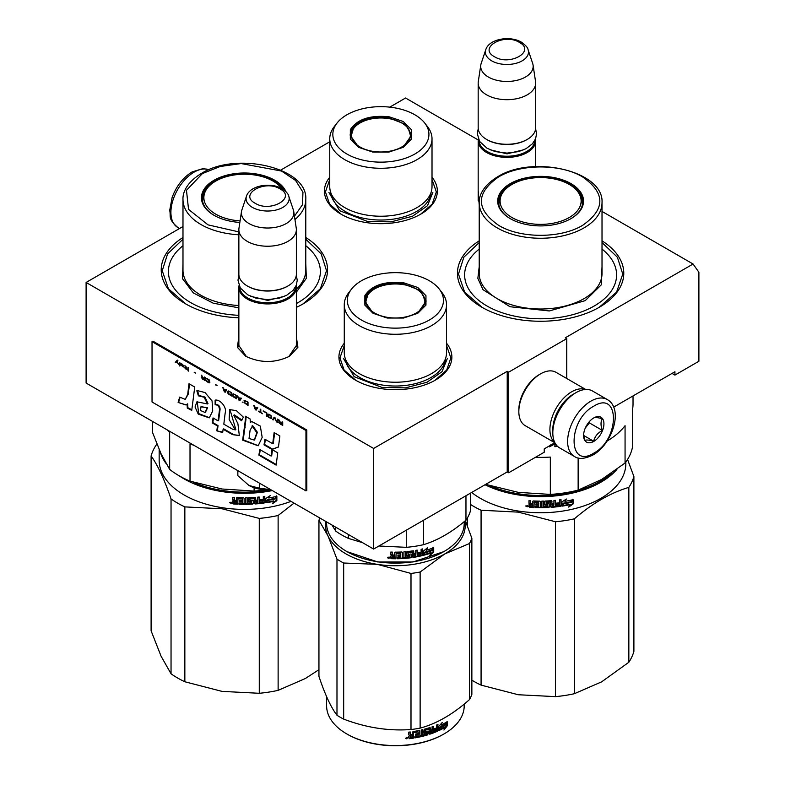 <?xml version="1.0" encoding="UTF-8"?>
<svg xmlns="http://www.w3.org/2000/svg" width="785" height="785" viewBox="0 0 785 785"><rect width="100%" height="100%" fill="white"/><g stroke="black" fill="none" stroke-linecap="round" stroke-linejoin="round"><path stroke-width="1.18" d="M296.367 337.079L297.908 347.274L289.488 356.282C274.907 363.2 260.326 363.2 245.754 356.282L237.335 347.274L238.866 337.079M602.016 211.43L693.086 264.015L565.298 337.786L566.75 338.629L508.67 372.159L507.218 371.325L373.621 448.451L86.105 282.453L182.983 226.522M478.212 139.956L405.57 98.017L389.772 107.133M329.749 141.791L280.696 170.109M479.213 205.032L478.173 190.529M432.015 177.233A56.471 32.607 180 0 1 420.819 214.128L420.819 214.128A56.471 32.607 180 0 1 340.945 214.128A56.471 32.607 180 0 1 329.749 177.233M446.537 343.231A56.471 32.607 180 0 1 435.341 380.126L435.341 380.126A56.471 32.607 180 0 1 355.468 380.126A56.471 32.607 180 0 1 344.272 343.231M602.016 240.848A83.171 48.022 180 0 1 599.426 307.19L599.426 307.19A83.171 48.022 180 0 1 481.804 307.19A83.171 48.022 180 0 1 479.213 240.848M305.787 237.492A83.171 48.022 180 0 1 303.196 303.834L303.196 303.834A83.171 48.022 180 0 1 296.367 307.367M238.866 317.797A83.171 48.022 180 0 1 185.574 303.834A83.171 48.022 180 0 1 182.983 237.492M693.086 264.015L698.895 272.277L698.895 361.267L674.933 375.093L674.933 371.747L613.654 407.121M373.621 448.451L373.621 549.058L86.105 383.06L86.105 282.453M373.621 549.058L507.218 471.932L507.218 371.325M507.218 471.932L508.67 472.766L508.67 372.159M566.75 378.507L566.75 338.629M508.67 472.766L544.24 452.229L544.24 448.873L554.828 442.76M479.213 203.462L478.173 197.251M246.51 356.704L238.748 345.331L238.866 343.801M296.367 343.801L296.495 345.331L288.743 356.694M674.933 375.093L672.029 373.424M305.787 239.219L321.173 253.869L326.531 270.717L320.378 288.733L302.833 304.04M185.937 304.04L168.402 288.733L162.24 270.717L167.607 253.869L182.983 239.219M446.537 345.528L450.855 357.911L446.724 370.02L434.968 380.332M355.84 380.332L344.085 370.02L339.954 357.911L344.272 345.528M432.015 179.539L436.332 191.913L432.211 204.031L420.446 214.344M341.318 214.344L329.563 204.031L325.432 191.913L329.749 179.539M602.016 242.575L617.393 257.225L622.76 274.073L616.598 292.089L599.063 307.396M482.167 307.396L464.622 292.089L458.469 274.073L463.827 257.225L479.213 242.575M607.286 399.545L592.479 390.989A32.862 18.968 120 0 0 576.043 392.618L574.885 393.285A31.214 18.026 120 0 0 552.817 431.514L552.817 432.859A32.862 18.968 120 0 0 559.617 447.901L574.424 456.448C578.584 459.441 584.737 458.97 592.91 455.025C612.025 444.575 624.134 409.142 607.286 399.545A32.862 18.968 120 0 0 590.86 401.164A32.862 18.968 120 0 0 569.39 430.121A32.862 18.968 120 0 0 574.424 456.448M574.885 393.285L576.043 392.618A32.862 18.968 120 0 0 552.817 432.859M593.764 453.151C619.983 439.463 619.983 389.605 593.764 406.198C567.535 419.887 567.535 469.744 593.764 453.151M593.764 441.415A14.375 8.301 120 0 0 603.93 423.802A14.375 8.301 120 0 0 593.764 417.934A14.375 8.301 120 0 0 583.598 435.538A14.375 8.301 120 0 0 593.764 441.415M583.618 434.684L584.943 440.454C586.052 439.678 588.956 439.934 593.656 441.229C594.765 436.578 597.67 432.967 602.37 430.396C600.574 425.48 600.574 421.614 602.37 418.778C597.67 417.473 594.765 417.218 593.656 417.993M602.37 430.396L589.407 422.909L589.407 421.584M585.335 427.962L589.407 422.909M593.656 441.229L583.697 435.479M585.345 427.943A12.325 7.114 120 0 0 588.053 423.252M573.992 393.825A28.751 16.603 120 0 0 573.138 394.296A28.751 16.603 120 0 0 552.817 429.503A28.751 16.603 120 0 0 552.826 430.484M585.433 389.488A30.801 17.78 120 0 0 571.686 391.784A30.801 17.78 120 0 0 549.912 429.503A30.801 17.78 120 0 0 554.799 442.563M585.728 389.468L556.015 372.316A30.801 17.78 120 0 0 540.61 373.837L539.158 374.68A28.751 16.603 120 0 0 518.836 409.888L518.836 411.566A30.801 17.78 120 0 0 525.214 425.666L554.926 442.818M539.158 374.68L540.61 373.837A30.801 17.78 120 0 0 518.836 411.566M535.507 138.984A28.751 16.603 180 0 1 535.674 140.77A28.751 16.603 180 0 1 517.923 156.107A28.751 16.603 180 0 1 486.592 152.506A28.751 16.603 -0 0 1 478.173 140.77A28.751 16.603 -0 0 1 478.34 138.984M534.85 140.387A27.926 16.122 180 0 1 517.384 155.057A27.926 16.122 180 0 1 487.181 151.505A27.926 16.122 -0 0 1 478.997 140.387M526.961 139.602A27.926 16.122 180 0 1 526.676 139.769A27.926 16.122 180 0 1 487.181 139.769L486.592 139.426L487.181 139.769M535.674 83.092L535.674 127.69A28.751 16.603 180 0 1 527.255 139.426A28.751 16.603 180 0 1 486.592 139.426L486.592 139.426A28.751 16.603 -0 0 1 478.173 127.69L478.173 83.092A28.751 16.603 -0 0 0 486.592 94.828A28.751 16.603 180 0 0 517.923 98.429A28.751 16.603 180 0 0 535.674 83.092A28.751 16.603 180 0 0 535.566 81.65L533.054 65.008A26.229 15.141 180 0 1 518.002 80.05A26.229 15.141 180 0 1 488.378 77.028A26.229 15.141 -0 0 1 480.793 65.008L478.281 81.65A28.751 16.603 -0 0 0 478.173 83.092M528.079 49.691C527.854 47.659 525.626 45.157 521.407 42.174C510.171 35.413 489.143 38.72 485.778 49.691A21.538 12.432 0 0 0 491.695 60.837A21.538 12.432 -0 0 0 517.03 63.026A21.538 12.432 -0 0 0 528.079 49.691L532.681 63.457A26.229 15.141 180 0 1 533.054 65.008M485.778 49.691L481.176 63.457A26.229 15.141 -0 0 0 480.793 65.008M296.2 285.534A28.751 16.603 180 0 1 296.367 287.32A28.751 16.603 180 0 1 278.626 302.657A28.751 16.603 180 0 1 247.295 299.056A28.751 16.603 -0 0 1 238.866 287.32A28.751 16.603 -0 0 1 239.032 285.534M295.543 286.927A27.926 16.122 180 0 1 278.076 301.597A27.926 16.122 180 0 1 247.874 298.045A27.926 16.122 -0 0 1 239.69 286.927M287.653 286.142A27.926 16.122 180 0 1 287.369 286.309A27.926 16.122 180 0 1 247.874 286.309L247.285 285.976L247.874 286.309M296.367 229.642L296.367 274.24A28.751 16.603 180 0 1 287.948 285.976A28.751 16.603 180 0 1 247.295 285.976A28.751 16.603 -0 0 0 247.295 285.976A28.751 16.603 -0 0 1 238.866 274.24L238.866 229.642A28.751 16.603 -0 0 0 247.295 241.378A28.751 16.603 180 0 0 278.626 244.969A28.751 16.603 180 0 0 296.367 229.642A28.751 16.603 180 0 0 296.259 228.2L293.747 211.557A26.229 15.141 180 0 1 278.704 226.6A26.229 15.141 180 0 1 249.071 223.578A26.229 15.141 -0 0 1 241.486 211.557L238.974 228.2A28.751 16.603 -0 0 0 238.866 229.642M288.772 196.23C288.546 194.209 286.329 191.697 282.1 188.724C270.864 181.963 249.836 185.27 246.47 196.23A21.538 12.432 0 0 0 252.387 207.387A21.538 12.432 -0 0 0 277.723 209.575A21.538 12.432 -0 0 0 288.772 196.23L293.374 209.997A26.229 15.141 180 0 1 293.747 211.557M246.47 196.23L241.868 209.997A26.229 15.141 -0 0 0 241.486 211.557M237.845 470.666L237.845 475.681L248.973 485.473A26.7 15.415 0 0 0 270.884 489.742M248.973 485.473L259.639 488.26L270.766 489.673M259.639 483.256L259.639 488.26M633.024 395.934L633.024 404.02A92.414 53.351 180 0 1 632.514 409.633L632.514 446.969A92.414 53.351 0 0 1 625.066 463.022L601.604 479.478L578.143 490.115A92.414 53.351 180 0 1 550.334 494.413L518.286 492.362L486.249 484.502A92.414 53.351 180 0 1 485.778 484.306M550.334 494.413L550.334 457.076A92.414 53.351 180 0 1 535.468 457.292M607.109 441.072A92.414 53.351 180 0 0 625.066 425.686L625.066 463.022M578.143 457.93L578.143 490.115M479.213 249.071A75.978 43.872 180 0 0 491.224 308.25A75.978 43.872 180 0 0 594.343 305.934A75.978 43.872 0 0 0 602.016 249.071M498.661 203.815A42.096 24.306 180 0 1 499.113 201.765M570.675 218.819A42.096 24.306 0 0 0 582.715 201.804A42.096 24.306 0 0 0 556.722 179.353A42.096 24.306 0 0 0 510.849 184.622A42.096 24.306 0 0 0 498.514 201.804A42.096 24.306 0 0 0 510.554 218.819M582.117 201.765A42.096 24.306 180 0 1 582.568 203.815M570.96 218.652L570.96 218.652A42.92 24.777 0 0 0 570.96 183.612A42.92 24.777 0 0 0 510.27 183.612A42.92 24.777 0 0 0 510.27 218.652A42.92 24.777 0 0 0 570.96 218.652M582.578 225.364C605.637 209.163 605.578 192.982 582.421 176.811C560.529 163.614 520.416 163.673 498.652 176.91C475.592 193.1 475.651 209.291 498.809 225.452C520.7 238.66 560.814 238.601 582.578 225.364M602.016 266.655L601.231 284.916L585.198 300.645L549.363 310.958L509.995 306.729L482.981 289.665L477.849 278.341L479.213 266.655M553.837 443.339L553.837 443.937L549.323 446.39M553.955 443.27L553.837 443.937M550.874 444.702L549.402 446.871L553.955 444.408M554.897 442.799L554.897 446.675L556.398 446.528L556.398 445.115M556.261 444.938L556.261 446.066L554.769 446.204M555.505 521.76L555.505 696.629L518.286 694.745L481.077 685.119L481.077 510.24L518.286 512.134L555.505 521.76A94.465 54.538 -0 0 0 574.355 518.846C592.518 503.234 610.681 492.745 628.844 487.387A94.465 54.538 0 0 0 633.897 476.505L627.539 459.46M467.271 525.499L467.271 518.159M555.505 696.629A94.465 54.538 0 0 0 574.355 693.714L601.604 681.861L628.844 662.255L628.844 487.387M574.355 693.714L574.355 518.846M628.844 662.255A94.465 54.538 0 0 0 633.897 651.373L633.897 476.505M611.505 473.227A84.407 48.729 -0 0 1 518.767 493.843A84.407 48.729 180 0 1 489.447 485.532M485.022 484.737A85.222 49.2 180 0 0 518.561 494.972A85.222 49.2 -0 0 0 616.902 469.381M625.841 461.992L625.841 463.542A85.222 49.2 -0 0 1 518.561 511.074A85.222 49.2 180 0 1 471.657 492.46M481.077 510.24A94.465 54.538 180 0 1 470.608 504.519M481.077 685.119A94.465 54.538 180 0 1 471.863 680.183M518.286 694.745A86.252 49.798 180 0 1 517.393 694.607M565.308 500.781A84.407 48.729 -0 0 1 564.739 500.889L566.407 499.015L561.952 501.89L561.952 506.148L563.532 503.627A85.222 49.2 -0 0 0 571.362 502.125L572.461 499.319M563.532 503.627L563.316 503.165A84.407 48.729 -0 0 0 571.068 501.684M561.746 505.697L563.316 503.165M564.739 500.889L565.524 499.594M564.964 501.34A85.222 49.2 -0 0 0 572.765 499.76L571.225 501.88L572.775 499.24M570.126 504.677L568.664 507.09L573.089 503.97L573.089 499.682L571.529 502.322A85.222 49.2 -0 0 1 563.699 503.833L562.276 506.099A85.222 49.2 -0 0 0 570.126 504.677L569.841 504.235A84.407 48.729 -0 0 1 562.619 505.56M533.947 507.09A84.407 48.729 -0 0 1 529.728 506.835L528.972 506.737L528.972 504.873L529.934 504.176L528.972 503.332L529.09 500.663M528.972 503.332L528.972 500.653L530.513 500.761L530.513 503.126L531.16 503.695L532.701 503.784L532.701 501.419L533.349 500.938A85.222 49.2 -0 0 0 539.717 501.115L540.365 501.635L540.365 506.482L541.885 506.472L541.885 501.105L543.406 501.085L543.377 505.982A84.407 48.729 -0 0 0 543.406 505.982M532.721 501.311L533.349 500.938M543.406 506.453A85.222 49.2 -0 0 0 547.793 506.305L547.724 504.588A84.407 48.729 -0 0 1 544.967 504.696L544.339 504.196M547.793 505.059A85.222 49.2 -0 0 1 545.006 505.167L544.967 504.696M545.006 505.167L544.378 504.667L544.378 501.586L545.006 501.046A85.222 49.2 -0 0 0 551.306 500.722L551.943 501.193L551.835 503.087A84.407 48.729 -0 0 0 551.943 503.077M551.943 503.558A85.222 49.2 -0 0 0 553.935 503.391L553.935 500.506L555.437 500.359L555.437 505.726L555.299 500.379M555.437 505.726A85.222 49.2 -0 0 0 559.293 505.285L559.352 503.548A84.407 48.729 -0 0 1 556.045 503.941M560.833 499.711L561.03 505.766L561.03 499.682L559.528 499.888L559.528 502.773A85.222 49.2 -0 0 1 556.045 503.185L556.045 504.421A85.222 49.2 -0 0 0 559.528 504.009M551.207 506.855L551.306 507.326A85.222 49.2 -0 0 0 560.402 506.374L560.205 505.913A84.407 48.729 -0 0 1 551.207 506.855L550.579 506.384M546.124 501.772L546.183 502.253A85.222 49.2 -0 0 0 550.432 502.027L550.334 501.556A84.407 48.729 -0 0 1 546.124 501.772L546.124 503.42M546.183 502.253L546.183 503.891A85.222 49.2 -0 0 0 548.96 503.764L549.569 504.098M548.96 503.764L549.598 504.245L549.598 506.924L548.882 507.012A84.407 48.729 -0 0 1 535.242 507.149L535.242 506.384M548.96 507.483A85.222 49.2 -0 0 1 535.193 507.62L535.242 507.149M535.193 507.62L535.193 506.374A85.222 49.2 -0 0 0 538.5 506.462L538.765 504.755A84.407 48.729 -0 0 1 535.978 504.686L535.978 503.921A85.222 49.2 -0 0 0 538.755 503.99L538.52 501.86A84.407 48.729 -0 0 1 534.261 501.743L533.957 502.371M538.755 505.226A85.222 49.2 -0 0 1 535.939 505.167L535.978 504.686M538.5 502.341A85.222 49.2 -0 0 1 534.192 502.214L534.261 501.743M529.62 507.306A85.222 49.2 -0 0 0 533.947 507.571L534.192 502.214M530.768 506.148A85.222 49.2 -0 0 0 532.701 506.266L532.701 505.02A85.222 49.2 -0 0 1 530.513 504.892L530.768 506.148M532.701 505.785A84.407 48.729 -0 0 0 532.779 505.795L532.779 504.549A84.407 48.729 -0 0 1 530.611 504.421L530.611 504.902M552.071 505.55L551.835 504.333A84.407 48.729 -0 0 0 553.808 504.166L553.808 504.647M538.755 503.509A84.407 48.729 -0 0 0 538.765 503.509L538.52 501.86M538.52 505.991L538.765 504.755M549.51 503.99L549.51 506.453L548.882 507.012M550.579 502.057L550.334 501.556M560.833 505.305L560.205 505.913M551.835 503.087L551.835 500.909M547.969 505.108L547.724 504.588M543.377 505.982L543.377 501.085M532.701 503.313L532.779 501.183M529.09 504.412L530.032 503.705L529.09 502.861M529.728 506.835L529.09 504.519M527.932 506.335L525.842 506.139L527.903 506.502M527.922 506.256L527.216 506.61M527.147 506.61L525.979 505.726M561.03 505.766L560.402 506.374M551.306 507.326L550.678 506.855L550.432 502.027M535.939 505.167L535.939 503.921M573.089 503.97L572.775 500.212M569.331 505.991L572.775 503.538M562.07 505.648L563.473 503.381M527.206 505.471L527.147 506.855L527.275 505.491M552.189 506.021L553.69 505.893L553.935 504.637A85.222 49.2 -0 0 1 551.943 504.804L552.189 506.021M569.262 217.514A40.516 23.393 180 0 1 517.354 220.134A40.516 23.393 180 0 1 503.911 191.069A40.516 23.393 180 0 1 511.967 184.436A40.516 23.393 0 0 1 577.318 191.069A40.516 23.393 0 0 1 569.262 217.514M498.956 205.307A41.683 24.07 180 0 1 498.926 204.424C499.015 199.478 500.673 195.023 503.911 191.069M582.274 205.307A41.683 24.07 0 0 0 582.303 204.424C582.215 199.478 580.557 195.023 577.318 191.069M372.698 152.035L358.519 147.315L350.336 139.122L350.336 129.672C357.116 119.241 370.029 114.944 389.066 116.769L403.245 121.489L411.428 129.672L411.428 139.122L403.245 147.315L389.066 152.035L372.698 152.035M358.882 147.521L350.081 135.069L351.13 130.467C357.734 120.311 370.314 116.111 388.86 117.897L405.325 124.246L411.683 135.069L402.901 147.511M329.749 138.759L329.749 186.712A51.133 29.526 180 0 0 367.645 215.227A51.133 29.526 0 0 0 432.015 186.712L432.015 138.759A51.133 29.526 0 0 0 427.56 126.709L424.744 123.078A48.052 27.74 0 0 0 393.324 107.604A48.052 27.74 180 0 0 337.02 123.078L334.204 126.709A51.133 29.526 180 0 0 329.749 138.759A51.133 29.526 180 0 0 367.645 167.274A51.133 29.526 0 0 0 432.015 138.759M337.02 123.078A48.052 27.74 180 0 0 368.45 161.2A48.052 27.74 0 0 0 417.443 152.398A48.052 27.74 0 0 0 424.744 123.078M350.836 135.177L350.277 137.09M411.487 137.081L410.928 135.187M432.859 192.433L427.491 205.709L412.517 216.238L391.018 221.861L367.429 221.419L339.65 210.704L328.915 192.433M373.258 151.417A29.467 17.015 180 0 1 353.221 129.142A29.467 17.015 180 0 1 388.506 118.555A29.467 17.015 0 0 1 408.553 129.142A29.467 17.015 0 0 1 402.626 146.471A29.467 17.015 0 0 1 373.258 151.417M350.601 138.327A30.291 17.486 180 0 1 350.591 137.924L353.221 129.142M411.163 138.327A30.291 17.486 0 0 0 411.173 137.924L408.553 129.142M387.221 318.033L373.042 313.303L364.858 305.12L364.858 295.67C371.639 285.24 384.552 280.932 403.588 282.757L417.767 287.487L425.951 295.67L425.951 305.12L417.767 313.303L403.588 318.033L387.221 318.033M373.405 313.519L364.603 301.067L365.653 296.465C372.257 286.299 384.836 282.109 403.372 283.885L419.838 290.244L426.206 301.067L417.414 313.509M443.78 551.649L412.988 561.981L377.811 561.981L347.039 551.649M464.2 521.652L464.2 523.409A68.795 39.721 180 0 1 444.055 551.492A68.795 39.721 180 0 1 377.595 561.766A68.795 39.721 180 0 1 346.754 551.492A68.795 39.721 180 0 1 326.609 523.409L326.609 521.917M432.133 550.354A68.795 39.721 180 0 1 424.891 552.65L423.4 555.329L423.4 551.07L427.57 547.753L426.235 550.226A68.795 39.721 180 0 0 433.408 547.822L432.133 550.354L431.691 549.951A67.971 39.24 180 0 1 424.538 552.218L423.066 554.887M432.957 547.43L431.691 549.951M426.579 549.598A67.971 39.24 180 0 1 425.862 549.804L426.49 548.636M430.994 553.033L429.66 555.603L433.703 552.002L433.703 547.714L432.28 550.53A68.795 39.721 180 0 1 425.038 552.846L423.714 555.25A68.795 39.721 180 0 0 430.994 553.033L430.572 552.63A67.971 39.24 180 0 1 424.047 554.632M433.241 548.627L433.241 551.61L430.396 554.19M390.822 552.071L390.822 554.279L391.813 555.083L390.773 556.222M391.764 555.554L390.822 554.279M402.371 552.336L401.743 551.983A68.795 39.721 180 0 1 395.277 552.159L394.62 552.669L394.62 555.034L393.03 555.015L392.372 554.485L392.372 552.12A68.795 39.721 180 0 1 390.773 552.071L390.773 554.75M394.62 555.034L394.629 552.601M402.303 552.218L402.391 557.321L402.391 552.473M409.976 555.476L409.77 556.643A68.795 39.721 180 0 1 405.433 557.095L405.433 551.727L403.922 551.855L403.922 557.213L402.391 557.321M405.315 551.737L405.433 557.095M409.603 554.946A67.971 39.24 180 0 1 406.885 555.24L406.267 554.779M409.77 555.407A68.795 39.721 180 0 1 407.022 555.711L406.885 555.24M413.214 550.805L413.823 551.227L413.214 550.805A68.795 39.721 180 0 1 407.022 551.59L406.394 552.169L406.394 555.25L407.022 555.711M413.607 550.864L413.823 553.592L413.666 550.903M417.787 553.621A67.971 39.24 180 0 0 420.809 552.964L420.878 554.701A68.795 39.721 180 0 1 417.208 555.476L417.208 550.108L415.756 550.383L415.756 553.258A68.795 39.721 180 0 1 413.823 553.592M416.943 550.157L417.208 555.476M421.113 553.405A68.795 39.721 180 0 1 417.787 554.122L417.787 552.875A68.795 39.721 180 0 0 421.113 552.159L421.113 549.274L422.526 548.941L422.526 555.024L421.938 555.692A68.795 39.721 180 0 1 413.214 557.409L412.39 556.526M422.526 555.024L422.202 554.593L421.623 555.25A67.971 39.24 180 0 1 412.998 556.948M412.537 552.218L412.154 551.718A67.971 39.24 180 0 1 408.023 552.238L408.18 554.347L407.788 552.463M407.935 552.934L408.18 552.709A68.795 39.721 180 0 0 412.351 552.169L412.596 556.987L413.214 557.409M410.918 554.014L411.536 554.455L410.918 554.014A68.795 39.721 180 0 1 408.18 554.347M411.35 554.102L411.35 556.673L410.732 557.281A67.971 39.24 180 0 1 397.161 558.272M411.418 554.161L411.536 557.134L410.918 557.742A68.795 39.721 180 0 1 397.161 558.753L397.161 557.507A68.795 39.721 180 0 0 400.517 557.409L400.703 555.692A67.971 39.24 180 0 1 397.926 555.78M400.772 556.163A68.795 39.721 180 0 1 397.926 556.251L397.926 555.015A68.795 39.721 180 0 0 400.772 554.916L400.458 552.817A67.971 39.24 180 0 1 396.14 552.925L395.885 558.292A67.971 39.24 180 0 1 391.489 558.223L390.822 556.045M400.517 553.288A68.795 39.721 180 0 1 396.15 553.396L396.14 552.925M396.15 553.396L395.885 558.292M395.895 558.763A68.795 39.721 180 0 1 391.44 558.694L391.489 558.223M415.52 555.79L415.756 554.504A68.795 39.721 180 0 1 413.823 554.828L414.058 556.035L415.52 555.79M415.756 554.504L415.51 554.053A67.971 39.24 180 0 1 413.607 554.377L413.842 555.574M394.629 557.046A67.971 39.24 180 0 1 394.62 557.046L394.62 557.517A68.795 39.721 180 0 1 392.628 557.487L392.402 555.77A67.971 39.24 180 0 0 394.629 555.809L394.629 557.046M392.372 556.241A68.795 39.721 180 0 0 394.62 556.28L394.62 557.517M422.202 549.019L422.202 554.593M390.783 556.172L390.822 557.684M389.684 557.792L387.505 557.664L389.674 557.88M389.664 557.644L389.085 558.057M388.094 557.929L387.604 557.311M391.44 558.694L390.773 558.155M465.966 495.747L465.966 520.19A75.978 43.872 0 0 0 470.608 510.201L470.608 493.068M406.287 530.199L406.287 547.331A75.978 43.872 0 0 0 423.586 544.662L423.586 520.21M465.966 520.19C451.836 532.191 437.706 540.345 423.586 544.662M406.287 547.331L378.92 545.997M362.641 542.72L348.383 538.382A75.978 43.872 180 0 1 335.715 531.062L331.898 524.969M335.715 527.177L335.715 531.062M348.383 534.487L348.383 538.382M344.272 304.757L344.272 352.71A51.133 29.526 180 0 0 382.167 381.225A51.133 29.526 0 0 0 446.537 352.71L446.537 304.757A51.133 29.526 0 0 0 442.083 292.707L439.266 289.066A48.052 27.74 0 0 0 407.837 273.602A48.052 27.74 180 0 0 351.543 289.066L348.726 292.707A51.133 29.526 180 0 0 344.272 304.757A51.133 29.526 180 0 0 382.167 333.272A51.133 29.526 0 0 0 446.537 304.757M351.543 289.066A48.052 27.74 180 0 0 382.972 327.198A48.052 27.74 0 0 0 431.966 318.396A48.052 27.74 0 0 0 439.266 289.066M365.359 301.175L364.799 303.079M426.01 303.079L425.45 301.175M389.066 556.997L389.046 558.351L389.115 557.016M389.046 557.173L388.516 557.664L388.094 557.115L388.094 558.204L389.046 558.351M447.371 358.431L442.014 371.697L427.04 382.236L405.541 387.859L381.952 387.417L354.172 376.692L343.438 358.431M325.912 521.515A69.826 40.31 0 0 0 327.963 535.851A69.826 40.31 -0 0 0 377.33 564.356A69.826 40.31 0 0 0 444.771 553.925L469.42 543.563A78.039 45.049 0 0 0 470.784 540.953A78.039 45.049 0 0 0 471.863 538.294L471.863 694.382A78.039 45.049 180 0 1 470.784 697.041A78.039 45.049 0 0 1 469.42 699.661C452.984 714.252 436.558 723.741 420.132 728.117A78.039 45.049 0 0 1 410.997 729.53C388.555 731.169 366.114 727.695 343.673 719.109L343.673 563.022A78.039 45.049 0 0 1 336.981 559.155L336.981 715.253A78.039 45.049 0 0 0 343.673 719.109M319.848 518.012A78.039 45.049 0 0 0 318.945 520.288L318.945 676.376C324.961 694.45 330.966 707.403 336.981 715.253M336.981 559.155L327.963 535.851L318.945 520.288M347.048 734.083A67.971 39.24 0 0 0 347.343 734.26A67.971 39.24 0 0 0 443.466 734.26A67.971 39.24 0 0 0 443.76 734.083M465.348 520.7L471.863 538.294M343.673 563.022L377.33 564.356L410.997 573.433A78.039 45.049 0 0 0 420.132 572.02L444.771 553.925A69.826 40.31 0 0 0 464.828 521.132M410.997 573.433L410.997 729.53M420.132 572.02L420.132 728.117M469.42 543.563L469.42 699.661M464.2 704.086L464.2 705.833A68.795 39.721 180 0 1 461.855 716.116A68.795 39.721 0 0 1 444.055 733.916A68.795 39.721 0 0 1 346.754 733.916A68.795 39.721 0 0 1 326.609 705.833L326.609 696.678M438.717 729.098L439.443 727.41A67.971 39.24 0 0 0 445.33 724.153L445.998 722.386M439.443 727.41L439.973 727.773L438.717 730.658L438.717 726.4L442.21 722.504L441.101 725.163L440.876 724.025M439.973 727.773A68.795 39.721 0 0 0 445.939 724.467L445.33 724.153M441.101 725.163A68.795 39.721 0 0 0 446.959 721.778L445.939 724.467M409.348 738.695A68.795 39.721 0 0 0 413.685 738.086L413.459 737.635A67.971 39.24 0 0 1 409.181 738.224L408.691 736.389L409.672 735.506L408.534 734.377M409.672 735.506L408.691 734.848L408.691 732.16A68.795 39.721 0 0 0 410.261 731.973L410.261 734.338L412.449 734.554L412.449 732.189L413.087 731.571A68.795 39.721 0 0 0 419.259 730.442L419.632 730.472M410.084 731.993L410.084 733.877L410.908 734.77M419.259 730.442L419.867 730.835L419.867 735.682L421.3 735.359L421.3 729.991L422.713 729.648L422.713 735.015L422.379 729.726M422.713 735.015A68.795 39.721 0 0 0 426.697 733.926L426.324 732.268A67.971 39.24 0 0 1 423.831 732.964L423.262 732.591M426.697 732.69A68.795 39.721 0 0 1 424.175 733.396L423.831 732.964M424.175 733.396L423.596 733.023L424.175 729.265A68.795 39.721 0 0 0 429.797 727.587L430.347 727.921L429.935 729.883A67.971 39.24 0 0 0 430.347 729.736M430.347 730.285A68.795 39.721 0 0 0 432.074 729.687L432.074 726.802L433.349 726.321L432.898 731.296A67.971 39.24 0 0 0 433.349 731.12M433.349 731.689A68.795 39.721 0 0 0 436.558 730.384L436.254 728.686A67.971 39.24 0 0 1 433.86 729.677M437.971 730.482L437.461 730.109L436.96 730.855A67.971 39.24 0 0 1 429.395 733.789L429.797 734.201A68.795 39.721 0 0 0 437.461 731.227L437.971 724.398L436.754 724.938L436.754 727.823A68.795 39.721 0 0 1 433.86 729.01L433.86 730.246A68.795 39.721 0 0 0 436.754 729.059M437.461 730.109L437.461 724.624M424.881 729.795L425.244 730.217A68.795 39.721 0 0 0 429.032 729.079L428.63 728.666A67.971 39.24 0 0 1 424.881 729.795L424.881 731.434A67.971 39.24 0 0 0 425.019 731.404M425.244 730.217L425.244 731.865A68.795 39.721 0 0 0 427.737 731.139L428.296 731.483L427.737 734.858L427.903 731.11M414.902 737.39A67.971 39.24 0 0 0 427.354 734.436M418.101 731.924L417.836 731.483A67.971 39.24 0 0 1 413.705 732.228L413.93 732.68A68.795 39.721 0 0 0 418.101 731.924L418.336 733.524A68.795 39.721 0 0 1 415.628 734.044L415.628 735.28A68.795 39.721 0 0 0 418.336 734.76L418.101 736.055A68.795 39.721 0 0 1 414.902 736.644L414.902 737.89A68.795 39.721 0 0 0 427.737 734.858M418.336 734.76L418.062 734.318A67.971 39.24 0 0 1 415.628 734.78M413.685 738.086L413.459 732.464L413.459 737.635M430.347 731.532L430.563 732.699L431.858 732.238L431.632 730.521A67.971 39.24 0 0 1 429.935 731.12L430.347 731.532A68.795 39.721 0 0 0 432.074 730.923M410.261 736.094L410.516 737.311A68.795 39.721 0 0 0 412.449 737.036L412.243 735.339A67.971 39.24 0 0 1 410.084 735.633L410.261 736.094A68.795 39.721 0 0 0 412.449 735.8M410.261 737.135L410.084 735.633M430.141 732.287L429.935 731.12M429.395 733.789L428.846 733.445M432.898 731.296L432.898 726.498M429.935 729.883L429.935 727.558M419.573 730.452L419.867 735.172M409.181 738.224L408.534 737.782M407.592 737.861L405.462 738.253L407.513 737.684M429.797 734.201L429.248 733.857L429.032 729.079M447.185 725.919L443.937 730.06L445.016 727.312A68.795 39.721 0 0 1 438.972 730.541L440.1 727.95A68.795 39.721 0 0 0 446.057 724.634L447.185 721.621L447.185 725.919L446.567 725.605L446.567 723.279M445.016 727.312L444.428 726.988A67.971 39.24 0 0 1 439.315 729.756M445.478 724.231L446.223 722.249M444.761 727.96L446.567 725.605M406.345 737.586L406.473 738.096L406.993 737.527L406.993 738.705L406.169 738.783L406.287 737.36M387.78 317.415A29.467 17.015 180 0 1 367.743 295.131A29.467 17.015 180 0 1 403.029 284.553A29.467 17.015 0 0 1 423.066 295.131A29.467 17.015 0 0 1 417.149 312.459A29.467 17.015 0 0 1 387.78 317.415M365.123 304.325A30.291 17.486 180 0 1 365.113 303.923L367.743 295.131M425.686 304.325A30.291 17.486 0 0 0 425.696 303.923L423.066 295.131M166.793 429.65A92.414 53.351 180 0 0 169.658 432.054L169.658 469.391L161.072 453.799L152.486 432.388L152.486 421.388M266.292 489.84A92.414 53.351 180 0 1 254.104 491.067L222.067 489.006L190.019 481.146A92.414 53.351 180 0 1 169.658 469.391M194.199 445.468A92.414 53.351 180 0 1 190.019 443.81L190.019 481.146M254.104 487.74L254.104 491.067M296.367 303.55A75.978 43.872 180 0 0 298.114 302.578A75.978 43.872 0 0 0 305.787 245.715M202.432 200.46A42.096 24.306 180 0 1 202.883 198.409M283.689 189.754A42.096 24.306 0 0 0 214.619 181.266A42.096 24.306 0 0 0 202.285 198.448A42.096 24.306 0 0 0 214.325 215.473M286.025 191.766A42.92 24.777 0 0 0 255.841 173.897A42.92 24.777 0 0 0 214.04 180.256A42.92 24.777 0 0 0 214.04 215.306A42.92 24.777 0 0 0 239.847 222.42M294.444 216.179L302.529 204.649L302.941 192.197L295.611 180.481L281.521 171.051L241.132 163.565L220.173 166.499L202.422 173.554L186.467 190.304L188.547 209.399L208.045 224.873L238.866 231.899M238.866 307.818L213.304 303.226L193.336 292.923L182.591 278.763L182.983 263.299M305.787 263.299L306.336 278.302L296.367 292.148M238.866 315.315A75.978 43.872 180 0 1 175.447 290.008A75.978 43.872 180 0 1 182.983 245.715M259.276 518.404L259.276 693.283L222.067 691.389L184.848 681.763L184.848 506.894L222.067 508.778L259.276 518.404A94.465 54.538 -0 0 0 278.125 515.49L294.051 503.116M184.848 681.763A94.465 54.538 180 0 1 171.042 673.795L161.072 656.182L151.103 630.826L151.103 455.948A94.465 54.538 180 0 1 156.156 445.066L157 444.349M171.042 673.795L171.042 498.926C164.399 479.478 157.756 465.152 151.103 455.948M259.276 693.283A94.465 54.538 0 0 0 278.125 690.358L305.375 678.505L318.945 669.674M278.125 690.358L278.125 515.49M270.472 489.771A84.407 48.729 -0 0 1 222.538 490.497A84.407 48.729 180 0 1 193.218 482.176M179.49 475.995A85.222 49.2 180 0 0 222.332 491.626A85.222 49.2 -0 0 0 272.336 490.576M165.929 463.317A85.222 49.2 180 0 1 160.297 452.101M291.029 501.37A85.222 49.2 -0 0 1 222.332 507.718A85.222 49.2 180 0 1 159.159 460.196L159.159 449.53M184.848 506.894A94.465 54.538 180 0 1 171.042 498.926M222.067 691.389A86.252 49.798 180 0 1 221.164 691.251M269.088 497.435A84.407 48.729 -0 0 1 268.509 497.533L270.177 495.659L265.723 498.544L265.723 502.802L267.302 500.271A85.222 49.2 -0 0 0 275.133 498.769L276.232 495.963M267.302 500.271L267.086 499.819A84.407 48.729 -0 0 0 274.838 498.328M265.516 502.341L267.086 499.819M268.509 497.533L269.294 496.238M268.745 497.984A85.222 49.2 -0 0 0 276.536 496.405L274.995 498.524L276.546 495.885M273.896 501.321L272.434 503.734L276.86 500.624L276.86 496.326L275.299 498.966A85.222 49.2 -0 0 1 267.469 500.477L266.046 502.753A85.222 49.2 -0 0 0 273.896 501.321L273.612 500.879A84.407 48.729 -0 0 1 266.39 502.204M237.718 503.734A84.407 48.729 -0 0 1 233.498 503.479L232.743 503.381L232.743 501.527L233.704 500.83L232.743 499.976L232.86 497.307M232.743 499.976L232.743 497.298L234.283 497.415L234.283 499.78L234.931 500.339L236.471 500.428L236.471 498.063L237.119 497.582A85.222 49.2 -0 0 0 243.497 497.759L244.135 498.279L244.135 503.126L245.656 503.116L245.656 497.749L247.177 497.729L247.147 502.626A84.407 48.729 -0 0 0 247.177 502.626M236.491 497.955L237.119 497.582M247.177 503.097A85.222 49.2 -0 0 0 251.563 502.949L251.494 501.232A84.407 48.729 -0 0 1 248.737 501.34L248.109 500.84M251.563 501.713A85.222 49.2 -0 0 1 248.776 501.821L248.737 501.34M248.776 501.821L248.148 501.321L248.148 498.23L248.776 497.69A85.222 49.2 -0 0 0 255.086 497.366L255.714 497.847L255.606 499.741A84.407 48.729 -0 0 0 255.714 499.731M255.714 500.202A85.222 49.2 -0 0 0 257.706 500.035L257.706 497.15L259.207 497.013L259.207 502.371L259.07 497.023M259.207 502.371A85.222 49.2 -0 0 0 263.063 501.929L263.122 500.192A84.407 48.729 -0 0 1 259.815 500.585M264.604 496.355L264.8 502.41L264.8 496.326L263.299 496.532L263.299 499.417A85.222 49.2 -0 0 1 259.815 499.829L259.815 501.065A85.222 49.2 -0 0 0 263.299 500.653M254.978 503.509L255.086 503.98A85.222 49.2 -0 0 0 264.172 503.018L263.976 502.557A84.407 48.729 -0 0 1 254.978 503.509L254.35 503.028M249.895 498.426L249.954 498.897A85.222 49.2 -0 0 0 254.203 498.671L254.104 498.2A84.407 48.729 -0 0 1 249.895 498.426L249.895 500.065M249.954 498.897L249.954 500.536A85.222 49.2 -0 0 0 252.731 500.408L253.339 500.751M252.731 500.408L253.369 500.889L253.369 503.568L252.652 503.656A84.407 48.729 -0 0 1 239.013 503.793L239.013 503.028M252.731 504.127A85.222 49.2 -0 0 1 238.964 504.264L239.013 503.793M238.964 504.264L238.964 503.028A85.222 49.2 -0 0 0 242.271 503.106L242.536 501.399A84.407 48.729 -0 0 1 239.759 501.34L239.759 500.575M242.526 501.87A85.222 49.2 -0 0 1 239.71 501.811L239.759 501.34M238.032 498.387L237.963 498.858A85.222 49.2 -0 0 0 242.271 498.985L242.29 498.514A84.407 48.729 -0 0 1 238.032 498.387L237.727 499.015M233.39 503.95A85.222 49.2 -0 0 0 237.718 504.215L237.963 498.858M234.538 502.792A85.222 49.2 -0 0 0 236.471 502.91L236.471 501.674A85.222 49.2 -0 0 1 234.283 501.536L234.538 502.792M236.471 502.439A84.407 48.729 -0 0 0 236.55 502.439L236.55 501.203A84.407 48.729 -0 0 1 234.381 501.065L234.381 501.546M255.841 502.204L255.606 500.977A84.407 48.729 -0 0 0 257.578 500.81L257.578 501.291M242.526 500.153A84.407 48.729 -0 0 0 242.536 500.153L242.29 498.514M242.29 502.635L242.536 501.399M253.28 500.634L253.28 503.097L252.652 503.656M254.35 498.701L254.104 498.2M264.604 501.949L263.976 502.557M255.606 499.741L255.606 497.562M251.74 501.762L251.494 501.232M247.147 502.626L247.147 497.729M236.471 499.957L236.55 497.827M232.86 501.056L233.802 500.359L232.86 499.515M233.498 503.479L232.86 501.173M231.703 502.979L229.612 502.783L231.673 503.146M231.693 502.9L230.986 503.254M230.918 503.263L229.75 502.371M264.8 502.41L264.172 503.018M255.086 503.98L254.448 503.499L254.203 498.671M239.71 501.811L239.71 500.565A85.222 49.2 -0 0 0 242.526 500.634L242.271 498.985M276.86 500.624L276.546 496.856M273.101 502.645L276.546 500.182M265.84 502.292L267.243 500.025M230.976 502.115L230.918 503.499L231.045 502.145M255.959 502.665L257.46 502.537L257.706 501.281A85.222 49.2 -0 0 1 255.714 501.448L255.959 502.665M240.082 220.879A40.516 23.393 180 0 1 207.682 187.713A40.516 23.393 180 0 1 215.738 181.08A40.516 23.393 0 0 1 281.089 187.713A40.516 23.393 0 0 1 281.697 188.498L281.089 187.713M202.726 201.951A41.683 24.07 180 0 1 202.697 201.068C202.785 196.122 204.443 191.677 207.682 187.713M177.39 360.168L175.555 362.209L176.075 362.503M176.792 361.757L178.509 364.25L177.096 361.434L177.901 360.472L177.292 360.119L175.261 362.376L175.869 362.729L177.076 361.581L178.274 363.779M282.718 422.124L282.109 421.78L282.109 423.272L280.392 422.281L278.861 419.906L279.774 422.075L278.969 422.242L279.372 423.262L282.718 425.48L282.718 422.124M278.057 422.791L278.057 419.435L277.448 419.082L277.448 422.438L278.057 422.791M276.634 421.967L275.005 417.679L274.2 417.208L272.572 419.622L273.18 419.975L274.603 417.865L276.634 421.967M269.324 417.748L271.463 418.483L271.767 416.943L268.823 414.176L267.803 414.303L268.009 416.492L269.324 417.748L271.649 418.326M266.282 415.991L266.89 416.344L266.89 412.988L263.24 410.879L266.282 413.067L266.282 415.991L266.89 416.011M254.311 405.727L253.702 405.374L255.321 409.662L256.136 410.133L257.765 407.719L257.146 407.366L256.744 407.984L254.713 406.816L254.311 405.727M244.263 400.428L244.263 402.784L248.021 405.443L248.021 402.097L244.263 400.428M243.144 402.136L242.231 402.106L243.144 402.136M239.798 400.703L241.427 398.289L240.818 397.936L240.406 398.554L238.375 397.387L237.364 395.944L238.983 400.232L239.798 400.703M233.204 393.756L232.497 394.276L232.802 396.16L236.55 398.829L236.55 395.473L233.204 393.756M228.337 390.94L227.621 391.46L227.925 393.344L231.683 396.013L231.683 392.657L228.337 390.94M217.072 385.435L215.649 384.621L217.072 385.435M188.557 371.119L188.557 367.763L187.949 367.409L187.949 370.765L188.557 371.119M181.757 363.906L180.648 363.19L180.952 365.3L183.788 367.007L181.453 365.516L183.886 365.928L181.757 363.906M258.569 411.183L262.425 413.764L260.806 412.468L260.806 409.476L260.198 409.122L260.198 412.115L258.569 411.183M222.754 387.505L224.373 391.793L225.187 392.264L226.816 389.851L226.208 389.497L225.795 390.116L223.764 388.948L222.754 387.505M186.33 367.046L184.907 365.653L185.819 368.185L184.701 367.822L186.33 369.333L186.33 368.754L187.134 369.225L186.33 368.469L186.33 367.046M206.112 378.399L209.359 380.911L209.055 382.305L206.013 380.332L206.514 381.274L208.849 382.766L209.87 382.638L209.261 379.93L206.112 378.399M204.591 377.016L204.591 378.517L202.864 377.526L201.343 375.142L202.255 377.31L201.441 377.771L205.199 380.725L205.199 377.369L204.591 377.016M195.661 373.081L194.238 372.257L195.661 373.081M179.834 362.729L179.323 362.435L179.834 366.075L179.834 362.729M187.703 394.394L185.231 399.369L179.657 397.112L178.107 402.46L186.025 404.962L187.115 404.157L187.301 408.092L191.746 410.378L194.739 387.044L188.999 383.728L187.703 394.394L188.282 394.06L185.231 399.369M196.819 390.783L198.399 395.836L204.12 397.23L207.417 403.951L196.937 401.812L195.053 406.993L198.252 414.097L209.281 417.875L212.696 410.997L212.068 400.949L205.032 392.559L197.231 390.547M232.478 429.159L223.823 424.165L225.167 413.018C227.179 407.052 219.682 398.966 215.129 400.154L215.129 404.815C217.857 404.775 219.319 406.424 219.506 409.77L218.063 420.848L213.039 417.944L212.225 422.919L217.455 425.931L216.827 430.847L222.685 432.594L223.117 429.209L232.478 434.615L239.337 435.596L237.914 423.743L233.773 415.206L241.603 420.731L243.35 417.139L236.422 410.673L229.662 409.584L229.151 419.533L235.274 429.905L232.478 429.159M245.371 419.789L242.653 440.169L258.167 445.792L262.18 437.392L260.326 426.098L251.71 421.516L250.297 422.634L250.13 418.974L245.371 416.227L245.371 419.789L245.95 419.455L243.242 439.835L258.304 445.713M264.015 444.84L271.993 449.442L278.469 447.028L279.872 435.93L274.132 432.613L272.699 443.702L264.938 439.217L264.015 444.84L264.594 444.506L272.572 449.108L278.479 446.9M276.163 465.132L277.723 452.817L271.983 449.501L271.119 456.065L259.796 449.53L258.873 455.153L276.163 465.132M152.035 341.642L152.035 402.008L305.954 490.87L305.954 430.514L152.035 341.642L152.898 341.141L306.827 430.013L305.954 430.514M280.284 424.077L282.718 425.146M279.067 422.801L279.646 423.066M279.774 422.075L279.342 420.181M282.109 423.272L282.404 421.947M277.448 422.438L278.057 422.448M277.733 419.249L277.733 422.271M274.603 417.865L276.31 421.447M272.572 419.622L273.347 419.73M274.328 417.277L272.866 419.455M268.823 417.385L269.618 417.581M268.411 417.012L269.108 417.218M268.009 416.492L268.705 416.835M267.803 416.089L268.303 416.325M267.705 414.598L267.999 415.5M266.282 413.067L266.576 415.824M263.24 411.311L266.576 412.9M256.744 407.984L257.284 407.444M255.773 409.584L256.302 409.888M254.154 405.639L255.616 409.495M244.066 400.595L244.959 403.127L248.021 405.109M242.231 402.106L243.016 402.224M239.435 400.154L239.965 400.458M237.816 396.199L239.278 400.065M240.406 398.554L240.946 398.005M234.116 397.416L236.55 398.495M233.606 397.053L234.411 397.249M233.204 396.68L233.901 396.886M232.802 396.16L233.498 396.513M232.595 395.758L233.086 395.993M232.497 394.276L232.782 395.179M229.249 394.61L231.683 395.679M228.739 394.247L229.534 394.443M228.337 393.864L229.034 394.08M227.925 393.344L228.621 393.697M227.728 392.942L228.219 393.177M227.621 391.46L227.915 392.363M215.649 384.974L217.072 385.464M187.949 370.765L188.557 370.785M188.243 367.576L188.243 370.599M183.082 366.026L183.778 365.947M182.473 365.751L183.366 365.859M183.386 366.988L183.876 366.87M182.669 366.654L183.67 366.821M180.844 363.887L181.139 364.858M258.569 411.536L262.425 413.43M260.198 412.115L260.483 409.289M223.205 387.77L224.667 391.627M225.795 390.116L226.335 389.576M224.824 391.725L225.354 392.019M185.819 369.038L186.33 368.989M185.819 368.185L185.819 366.899M206.013 378.694L206.828 378.831M209.261 382.854L209.85 382.648M208.849 382.766L209.546 382.688M208.349 382.54L209.144 382.599M207.426 382.01L208.633 382.373M206.926 381.647L207.721 381.844M206.514 381.274L207.211 381.481M206.112 380.754L206.808 381.108M209.359 380.911L209.654 381.814M209.055 380.244L209.546 380.401M208.751 379.92L209.35 380.068M208.349 379.616L209.045 379.754M207.426 379.086L208.633 379.449M207.024 378.929L207.721 378.92M206.72 378.89L207.319 378.753M204.591 378.517L204.885 377.183M202.765 379.322L205.199 380.391M202.255 377.31L201.823 375.416M194.238 372.61L195.661 373.101M179.323 365.79L179.834 365.741M179.618 362.601L179.618 365.614M189.499 384.012L188.282 394.06M187.301 408.092L187.88 407.758L191.825 409.78M187.115 404.157L187.694 403.814L187.88 407.758M178.107 402.46L186.182 404.864M180.01 397.544L178.695 402.126M197.408 390.479L198.988 395.503L204.983 397.073L207.986 403.598M198.399 395.836L198.988 395.503M197.212 401.675L198.693 413.626L209.507 417.718M229.926 409.446L235.853 429.572L235.274 429.905M233.773 415.206L234.362 414.873L241.947 420.034M232.478 434.615L239.582 435.439M223.117 429.209L223.696 428.865L233.057 434.272M216.827 430.847L222.744 432.103M217.455 425.931L218.034 425.598L217.406 430.514M212.225 422.919L212.804 422.585L218.034 425.598M213.52 418.219L212.804 422.585M218.063 420.848L218.642 420.505L220.085 409.436C220.016 406.139 218.554 404.491 215.708 404.481L215.129 404.815M215.708 400.173L215.708 404.481M245.95 416.56L245.95 419.455M250.297 422.634L251.71 421.516M242.653 440.169L243.242 439.835M271.993 449.442L272.572 449.108M265.418 439.492L264.594 444.506M272.699 443.702L273.288 443.368L274.632 432.898M258.873 455.153L259.452 454.819L276.241 464.514M260.277 449.805L259.452 454.819M271.119 456.065L271.698 455.732L272.483 449.795M306.827 430.013L306.827 490.37L305.954 490.87M282.404 423.537L282.109 424.773L279.578 422.664L280.166 422.32L282.404 423.537L282.109 424.773M268.705 414.558L271.139 415.746L271.345 417.718L270.54 417.954L268.617 416.698L268.705 414.558M256.793 407.964L255.733 409.613L255.066 407.013M244.959 400.85L247.697 401.998L247.697 404.501L244.871 402.99L244.959 400.85M240.455 398.535L239.396 400.183L238.728 397.583M233.498 394.227L236.236 395.385L236.236 397.877L233.41 396.366L233.498 394.227M228.621 391.421L231.359 392.569L231.359 395.071L228.533 393.56L228.621 391.421M181.453 364.309L182.876 364.77L183.082 365.673L181.355 364.819L182.375 364.201M225.844 390.096L224.785 391.744L224.118 389.154M204.885 378.782L204.591 380.018L202.049 377.909L202.648 377.565L204.885 378.782L204.591 380.018M201.235 406.709L207.623 407.739L205.395 412.321M252.054 425.892L256.823 432.721L254.261 440.081L249.031 438.481L250.072 430.396L252.633 425.558L257.401 432.319L254.546 439.894M279.676 422.507L280.166 422.32M279.882 422.487L280.471 422.418M280.186 422.595L282.109 423.704M268.411 414.725L268.912 414.46M268.617 414.627L269.216 414.49M268.921 414.657L269.618 414.657M269.324 414.823L270.433 415.128M270.138 415.294L270.835 415.432M270.54 415.599L271.139 415.746M270.845 415.913L271.345 416.079M271.149 416.59L271.443 417.492M254.821 407.16L256.93 408.043M256.646 408.21L255.733 409.613M244.675 401.017L245.165 400.752M244.871 400.919L245.469 400.782M245.175 400.949L245.872 400.949M245.587 401.115L247.697 401.998M247.412 402.165L247.412 404.667M238.483 397.73L240.593 398.613M240.308 398.78L239.396 400.183M233.204 394.394L233.694 394.129M233.41 394.296L233.999 394.168M233.714 394.335L234.411 394.325M234.116 394.492L236.236 395.385M235.942 395.552L235.942 398.044M228.337 391.587L228.827 391.322M228.533 391.489L229.132 391.352M228.837 391.519L229.534 391.519M229.249 391.686L231.359 392.569M231.075 392.736L231.075 395.238M223.872 389.291L225.982 390.174M225.697 390.351L224.785 391.744M202.157 377.752L202.648 377.565M202.353 377.732L202.952 377.663M202.658 377.83L204.591 378.949M207.044 408.072L205.13 412.508L200.548 410.516L200.901 406.846L207.623 407.739M179.579 228.494L177.714 227.414A32.862 18.968 -60 0 1 172.68 201.078A32.862 18.968 -60 0 1 194.14 172.131A32.862 18.968 -60 0 1 208.957 169.737M523.948 149.719L507.041 153.85L489.909 149.719M494.501 56.736C509.75 66.431 536.155 51.192 519.356 42.38C504.098 32.676 477.692 47.924 494.501 56.736M284.641 296.269L267.734 300.4L250.601 296.269M255.194 203.276C270.442 212.98 296.848 197.732 280.049 188.93C264.79 179.225 238.385 194.474 255.194 203.276M479.213 202.815A61.407 35.453 0 0 0 517.119 235.559A61.407 35.453 0 0 0 584.03 227.876A61.407 35.453 0 0 0 602.016 202.815C604.313 171.071 532.75 154.478 497.621 176.802C482.039 186.271 478.85 196.829 479.213 202.815L479.213 273.572A61.407 35.453 180 0 0 517.119 306.317A61.407 35.453 180 0 0 584.03 298.634A61.407 35.453 180 0 0 602.016 273.572L602.016 202.815M431.083 192.345A50.25 29.006 0 0 1 367.88 219.044A50.25 29.006 180 0 1 330.691 192.345M445.605 358.343A50.25 29.006 0 0 1 382.403 385.042A50.25 29.006 180 0 1 345.204 358.343M437.461 731.227L436.96 730.855M294.954 219.564A61.407 35.453 0 0 0 305.787 199.459C308.083 167.715 236.52 151.122 201.392 173.446C185.81 182.925 182.62 193.483 182.983 199.459A61.407 35.453 0 0 0 238.866 234.764M305.787 199.459L305.787 270.217A61.407 35.453 180 0 1 296.367 289.086M238.866 305.522A61.407 35.453 180 0 1 182.983 270.217L182.983 199.459M219.506 409.77L220.085 409.436M244.645 427.55L245.224 427.217M177.714 227.414C167.49 218.299 171.159 216.817 169.707 210.38L172.121 197.496C176.36 186.084 183.013 177.557 192.089 171.925L203.03 168.608L208.996 169.727M535.674 166.606L535.674 140.77M478.173 200.322L478.173 140.77M526.676 139.769L527.255 139.426M296.367 346.862L296.367 287.32M238.866 346.862L238.866 287.32M287.369 286.309L287.948 285.976M296.308 275.29L297.25 280.255L296.318 285.24L293.168 290.293L286.692 295.268L279.264 298.163L267.646 299.654L255.9 298.143L247.775 294.836L240.279 287.938L237.983 280.176L238.925 275.29M535.615 128.75L536.557 133.705L535.625 138.7L532.475 143.753L525.999 148.718L518.571 151.613L506.953 153.114L495.207 151.593L487.083 148.286L479.586 141.388L477.29 133.636L478.232 128.75M443.466 551.826L444.055 551.492M347.343 551.826L346.754 551.492M443.466 734.26L444.055 733.916M347.343 734.26L346.754 733.916M208.005 403.608L207.417 403.951M205.13 412.508L205.709 412.164M201.48 406.512L200.901 406.846M254.84 439.747L254.261 440.081"/></g></svg>
